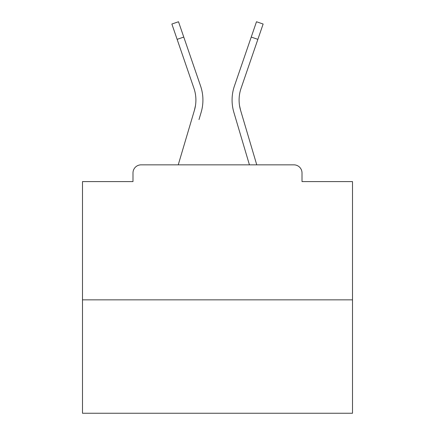 <?xml version="1.0" encoding="UTF-8"?>
<svg xmlns="http://www.w3.org/2000/svg" width="435" height="435" viewBox="0 0 435 435"><rect width="100%" height="100%" fill="white"/><g stroke="black" fill="none" stroke-linecap="round" stroke-linejoin="round"><path stroke-width="0.65" d="M302.01 181.591L302.01 172.951L302.01 181.591L352.502 181.591L352.502 413.25L82.498 413.25L82.498 181.591L132.99 181.591L132.99 172.951L132.99 181.591M352.502 299.851L82.498 299.851M302.01 172.951A8.102 8.102 0 0 0 293.908 164.849L141.092 164.849A8.102 8.102 0 0 0 132.99 172.951M293.908 164.849L256.759 164.849L242.741 117.586M192.259 117.586L178.241 164.849L192.259 117.586L178.241 164.849L192.259 117.586L178.241 164.849L192.259 117.586L178.241 164.849L192.259 117.586L178.241 164.849L192.259 117.586L178.241 164.849L192.259 117.586L178.241 164.849L192.259 117.586L178.241 164.849L192.259 117.586L178.241 164.849L192.259 117.586L178.241 164.849L192.259 117.586L178.241 164.849L192.259 117.586L178.241 164.849L192.259 117.586L178.241 164.849L192.259 117.586L178.241 164.849L192.259 117.586L178.241 164.849L192.259 117.586L178.241 164.849L141.092 164.849M195.473 105.585L194.407 110.338L195.473 105.585M183.771 37.073L177.132 39.351L171.868 24.028L178.508 21.75L200.578 86.021A43.201 43.201 0 0 1 201.139 112.333L198.991 119.581M239.527 105.585L240.593 110.338L239.527 105.585M233.861 112.333L249.434 164.849L233.861 112.333A43.201 43.201 0 0 1 234.421 86.021L256.492 21.75L263.131 24.028L241.061 88.3A36.181 36.181 0 0 0 240.593 110.338L256.759 164.849M241.061 88.3A36.181 36.181 0 0 0 239.098 100.05A36.181 36.181 0 0 1 241.061 88.3A36.181 36.181 0 0 0 239.098 100.05A36.181 36.181 0 0 1 241.061 88.3A36.181 36.181 0 0 0 239.098 100.05A36.181 36.181 0 0 1 241.061 88.3A36.181 36.181 0 0 0 239.098 100.05A36.181 36.181 0 0 1 241.061 88.3A36.181 36.181 0 0 0 239.098 100.05A36.181 36.181 0 0 1 241.061 88.3A36.181 36.181 0 0 0 239.098 100.05A36.181 36.181 0 0 1 241.061 88.3A36.181 36.181 0 0 0 239.098 100.05A36.181 36.181 0 0 1 241.061 88.3A36.181 36.181 0 0 0 239.098 100.05A36.181 36.181 0 0 1 241.061 88.3A36.181 36.181 0 0 0 239.098 100.05A36.181 36.181 0 0 1 241.061 88.3A36.181 36.181 0 0 0 239.098 100.05A36.181 36.181 0 0 1 241.061 88.3A36.181 36.181 0 0 0 239.098 100.05A36.181 36.181 0 0 1 241.061 88.3A36.181 36.181 0 0 0 239.098 100.05A36.181 36.181 0 0 1 241.061 88.3A36.181 36.181 0 0 0 239.098 100.05A36.181 36.181 0 0 1 241.061 88.3A36.181 36.181 0 0 0 239.098 100.05A36.181 36.181 0 0 1 241.061 88.3A36.181 36.181 0 0 0 239.098 100.05A36.181 36.181 0 0 1 241.061 88.3A36.181 36.181 0 0 0 239.098 100.05A36.181 36.181 0 0 1 241.061 88.3A36.181 36.181 0 0 0 239.098 100.05A36.181 36.181 0 0 1 241.061 88.3A36.181 36.181 0 0 0 239.098 100.05A36.181 36.181 0 0 1 241.061 88.3A36.181 36.181 0 0 0 239.098 100.05A36.181 36.181 0 0 1 241.061 88.3A36.181 36.181 0 0 0 239.098 100.05A36.181 36.181 0 0 1 241.061 88.3A36.181 36.181 0 0 0 239.098 100.05A36.181 36.181 0 0 1 241.061 88.3A36.181 36.181 0 0 0 239.098 100.05A36.181 36.181 0 0 1 241.061 88.3A36.181 36.181 0 0 0 239.098 100.05A36.181 36.181 0 0 1 241.061 88.3A36.181 36.181 0 0 0 239.098 100.05A36.181 36.181 0 0 1 241.061 88.3A36.181 36.181 0 0 0 239.098 100.05A36.181 36.181 0 0 1 241.061 88.3A36.181 36.181 0 0 0 239.098 100.05A36.181 36.181 0 0 1 241.061 88.3A36.181 36.181 0 0 0 239.098 100.05A36.181 36.181 0 0 1 241.061 88.3A36.181 36.181 0 0 0 239.098 100.05A36.181 36.181 0 0 1 241.061 88.3A36.181 36.181 0 0 0 239.098 100.05A36.181 36.181 0 0 1 241.061 88.3A36.181 36.181 0 0 0 239.098 100.05A36.181 36.181 0 0 1 241.061 88.3A36.181 36.181 0 0 0 239.098 100.05A36.181 36.181 0 0 1 241.061 88.3M177.132 39.351L193.939 88.3A36.181 36.181 0 0 1 194.407 110.338L178.241 164.849M200.578 86.021L193.064 64.141M193.939 88.3A36.181 36.181 0 0 1 195.902 100.05M234.421 86.021L241.936 64.141M257.868 39.351L251.229 37.073"/></g></svg>
